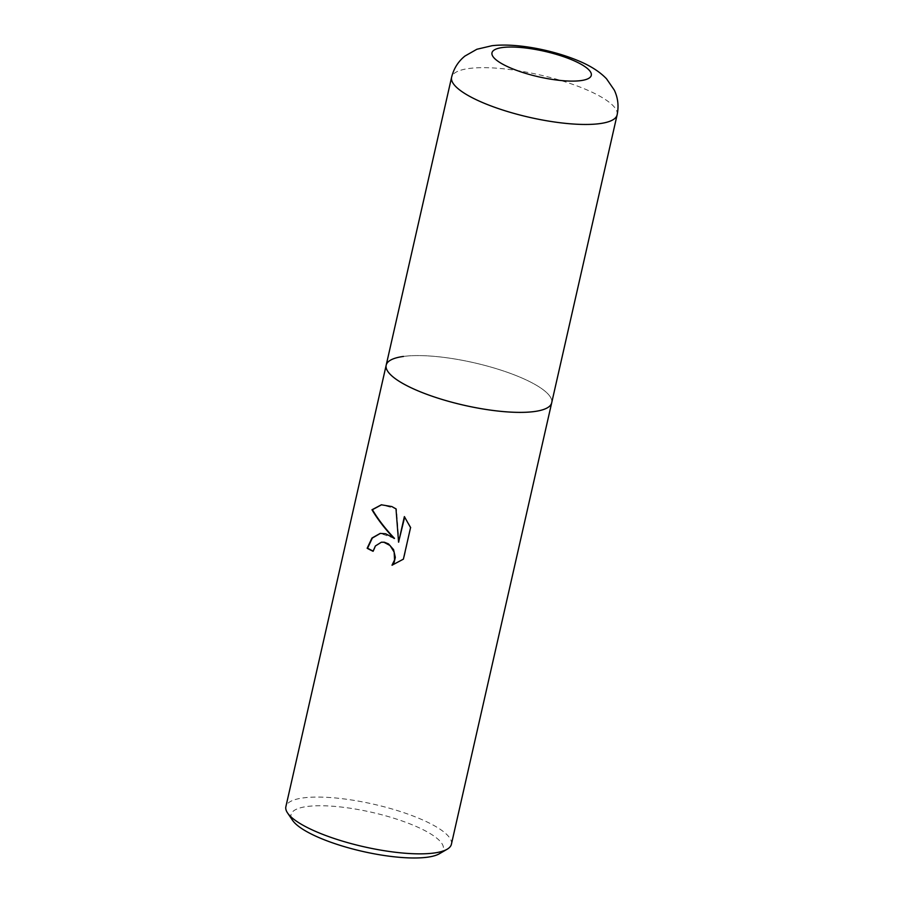 <?xml version="1.0" encoding="UTF-8"?>
<svg xmlns="http://www.w3.org/2000/svg" width="903" height="903" viewBox="0 0 903 903"><rect width="100%" height="100%" fill="white"/><g stroke="black" fill="none" stroke-linecap="round" stroke-linejoin="round"><path stroke-width="0.68" stroke-dasharray="4.51 3.39" d="M451.398 844.26A84.871 21.819 12.8 0 0 419.5 818.569A84.871 21.819 12.8 0 0 303.171 797.913A84.871 21.819 12.8 0 0 285.879 806.661M439.4 853.741A78.076 20.08 12.8 0 0 413.98 825.523A78.076 20.08 12.8 0 0 326.638 805.882A78.076 20.08 12.8 0 0 292.606 820.398M373.108 551.067A84.193 21.649 12.8 0 0 373.47 551.236L375.795 545.92L381.551 542.206M392.466 565.086L403.822 559.092L410.56 527.6M394.498 538.402L380.4 533.368M410.989 527.544L404.691 517.001M398.979 542.127L396.406 508.818L381.563 504.766M386.179 365.184A84.871 21.819 12.8 0 1 434.693 356.392A84.871 21.819 12.8 0 1 519.801 377.093A84.871 21.819 12.8 0 1 551.699 402.783A84.871 21.819 12.8 0 0 498.106 369.237A84.871 21.819 12.8 0 0 403.472 356.437M617.121 114.862A84.871 21.819 12.8 0 0 585.223 89.171A84.871 21.819 12.8 0 0 500.104 68.47A84.871 21.819 12.8 0 0 451.602 77.263"/><path stroke-width="1.35" d="M285.879 806.661A84.871 21.819 12.8 0 0 287.583 813.005A84.871 21.819 12.8 0 0 317.777 832.352A84.871 21.819 12.8 0 0 434.106 853.008A84.871 21.819 12.8 0 0 447.132 849.249A84.871 21.819 12.8 0 0 451.398 844.26L551.699 402.783A84.871 21.819 12.8 0 1 534.407 411.531A84.871 21.819 12.8 0 1 439.784 398.731A84.871 21.819 12.8 0 1 386.179 365.184A84.871 21.819 12.8 0 0 418.078 390.875A84.871 21.819 12.8 0 0 503.197 411.576A84.871 21.819 12.8 0 0 551.699 402.783L617.121 114.862A84.871 21.819 12.8 0 1 568.619 123.655A84.871 21.819 12.8 0 1 483.5 102.953A84.871 21.819 12.8 0 1 451.602 77.263L285.879 806.661M403.472 356.437A84.871 21.819 12.8 0 0 386.179 365.184M394.092 538.459C385.028 528.921 377.657 519.36 371.98 509.766L381.348 504.8L391.8 506.549L395.999 508.874L398.573 542.184L404.375 516.606L410.56 527.6L403.393 559.149L392.004 565.21L394.566 559.939L394.148 552.094L390.062 545.525L383.978 542.285L381.348 542.229L375.377 545.976L373.063 551.293A84.871 21.819 -167.2 0 1 367.149 548.268L371.98 538.03L380.197 533.402L385.615 533.763L394.498 538.402C385.423 528.865 378.064 519.304 372.408 509.71L371.98 509.766M287.583 813.005L292.606 820.398A78.076 20.08 12.8 0 0 320.396 838.198A78.076 20.08 12.8 0 0 439.4 853.741L447.132 849.249M380.4 533.368L372.318 538.053L367.566 548.211A84.193 21.649 12.8 0 0 373.108 551.067M381.551 542.206L384.385 542.229L388.516 543.911L393.561 549.622L395.311 557.343L394.193 562.264L392.466 565.086M404.691 517.001L398.573 542.184M381.563 504.766L372.408 509.71M572.141 59.937A50.918 13.093 12.8 0 0 502.35 47.543A50.918 13.093 12.8 0 0 511.109 68.199A50.918 13.093 12.8 0 0 580.911 80.604A50.918 13.093 12.8 0 0 572.141 59.937M617.121 114.862C618.927 106.125 617.991 97.885 614.311 90.119L606.534 78.809C599.795 71.743 590.302 65.682 578.044 60.636C551.993 49.789 516.11 42.904 492.045 45.703L476.886 49.259L464.921 56.065C458.193 61.483 453.757 68.549 451.602 77.263"/></g></svg>
